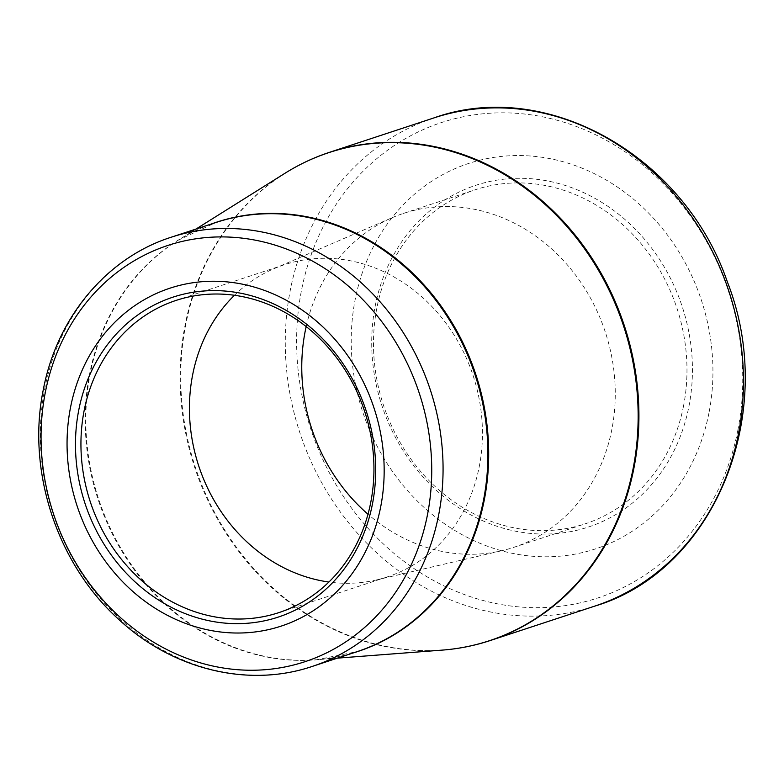 <?xml version="1.0" encoding="UTF-8"?>
<svg xmlns="http://www.w3.org/2000/svg" width="784" height="784" viewBox="0 0 784 784"><rect width="100%" height="100%" fill="white"/><g stroke="black" fill="none" stroke-linecap="round" stroke-linejoin="round"><path stroke-width="0.59" stroke-dasharray="3.92 2.94" d="M688.901 406.543A179.899 158.103 -108.2 0 0 482.63 183.25A179.899 158.103 -108.2 0 0 424.654 478.74A179.899 158.103 -108.2 0 0 688.901 406.543M708.952 412.982A202.899 178.321 71.8 0 1 410.934 494.41A202.899 178.321 71.8 0 1 476.309 161.141A202.899 178.321 71.8 0 1 708.952 412.982M234.455 295.284A164.346 144.432 71.8 0 1 273.93 268.706A164.346 144.432 71.8 0 1 284.514 264.698A164.346 144.432 71.8 0 1 431.563 306.181A164.346 144.432 71.8 0 1 479.21 466.803A164.346 144.432 71.8 0 1 387.345 576.887A164.346 144.432 71.8 0 1 376.447 579.944A164.346 144.432 71.8 0 1 328.917 582.032M306.172 326.585A175.841 154.546 71.8 0 1 392.176 217.687A175.841 154.546 71.8 0 1 403.495 213.395A175.841 154.546 71.8 0 1 560.834 257.779A175.841 154.546 71.8 0 1 611.814 429.642A175.841 154.546 71.8 0 1 513.53 547.418A175.841 154.546 71.8 0 1 501.868 550.691A175.841 154.546 71.8 0 1 367.99 514.235M683.53 406.014A175.841 154.546 71.8 0 1 585.246 523.8A175.841 154.546 71.8 0 1 383.445 405.132A175.841 154.546 71.8 0 1 475.212 189.767A175.841 154.546 71.8 0 1 632.551 234.161A175.841 154.546 71.8 0 1 683.53 406.014M737.842 430.318A250.243 219.922 71.8 0 1 473.124 597.565A250.243 219.922 71.8 0 1 301.517 290.198A250.243 219.922 71.8 0 1 566.234 122.951A250.243 219.922 71.8 0 1 737.842 430.318M490.245 640.538A257.005 225.87 71.8 0 1 260.278 575.662A257.005 225.87 71.8 0 1 185.779 324.488A257.005 225.87 71.8 0 1 329.427 152.341M433.964 117.904A257.005 225.87 -108.2 0 0 290.315 290.051A257.005 225.87 -108.2 0 0 364.825 541.225A257.005 225.87 -108.2 0 0 594.782 606.11M352.643 653.111A225.978 198.607 71.8 0 1 316.383 659.756A225.978 198.607 71.8 0 1 98.608 498.967A225.978 198.607 71.8 0 1 178.184 240.227A225.978 198.607 71.8 0 1 211.288 224.018M285.141 173.166A256.917 225.792 -108.2 0 0 185.151 324.743A256.917 225.792 -108.2 0 0 442.254 650.112M312.385 666.38A225.89 198.528 71.8 0 1 110.26 609.354A225.89 198.528 71.8 0 1 44.766 388.58A225.89 198.528 71.8 0 1 171.03 237.278M196.02 229.046L178.184 240.227L215.865 222.509A225.89 198.528 -108.2 0 0 97.99 499.173A225.89 198.528 -108.2 0 0 357.22 651.602L316.383 659.756L337.365 658.148M278.859 612.618L387.345 576.887M176.018 300.429L284.514 264.698M376.447 579.944L501.868 550.691M273.93 268.706L392.176 217.687M513.53 547.418L585.246 523.8M403.495 213.395L475.212 189.767"/><path stroke-width="1.18" d="M380.671 506.934A177.87 156.32 71.8 0 1 119.403 578.318A177.87 156.32 71.8 0 1 176.723 286.15A177.87 156.32 71.8 0 1 380.671 506.934M78.782 409.983A168.403 148 71.8 0 1 326.144 342.402A168.403 148 71.8 0 1 271.881 619.007A168.403 148 71.8 0 1 78.782 409.983M370.724 502.534A164.346 144.432 -108.2 0 0 323.077 341.922A164.346 144.432 -108.2 0 0 176.018 300.429A164.346 144.432 -108.2 0 0 84.162 410.512A164.346 144.432 -108.2 0 0 131.81 571.134A164.346 144.432 -108.2 0 0 278.859 612.618A164.346 144.432 -108.2 0 0 370.724 502.534M328.917 582.032A164.346 144.432 71.8 0 1 198.744 465.98A164.346 144.432 71.8 0 1 234.455 295.284M367.99 514.235A175.841 154.546 71.8 0 1 306.172 326.585M329.427 152.341A257.005 225.87 71.8 0 1 624.358 325.772A257.005 225.87 71.8 0 1 490.245 640.538L594.782 606.11A257.005 225.87 -108.2 0 0 728.904 291.334A257.005 225.87 -108.2 0 0 433.964 117.904L329.427 152.341C313.865 157.476 299.106 164.415 285.141 173.166A256.917 225.792 -108.2 0 1 539.294 199.352A256.917 225.792 -108.2 0 1 633.109 468.607A256.917 225.792 -108.2 0 1 442.254 650.112C458.689 648.858 474.683 645.663 490.245 640.538M211.288 224.018A225.978 198.607 71.8 0 1 416.588 277.036A225.978 198.607 71.8 0 1 484.257 500.094A225.978 198.607 71.8 0 1 352.643 653.111M171.03 237.278A225.89 198.528 71.8 0 1 373.155 294.304A225.89 198.528 71.8 0 1 438.638 515.068A225.89 198.528 71.8 0 1 312.385 666.38L357.22 651.602A225.89 198.528 -108.2 0 0 483.483 500.3A225.89 198.528 -108.2 0 0 417.99 279.535A225.89 198.528 -108.2 0 0 215.865 222.509L171.03 237.278C106.624 257.848 56.83 317.677 43.287 389.766C26.587 470.606 56.958 563.5 118.208 618.909C171.99 669.379 248.028 688.234 312.385 666.38M45.354 392.225A219.128 192.58 -108.2 0 0 195.628 661.382A219.128 192.58 -108.2 0 0 427.437 514.921A219.128 192.58 -108.2 0 0 277.164 245.774A219.128 192.58 -108.2 0 0 45.354 392.225M337.365 658.148L442.254 650.112M196.02 229.046L285.141 173.166M594.782 606.11C715.077 570.331 778.747 412.257 727.317 281.799C684.226 155.653 546.183 77.645 433.964 117.904"/></g></svg>
